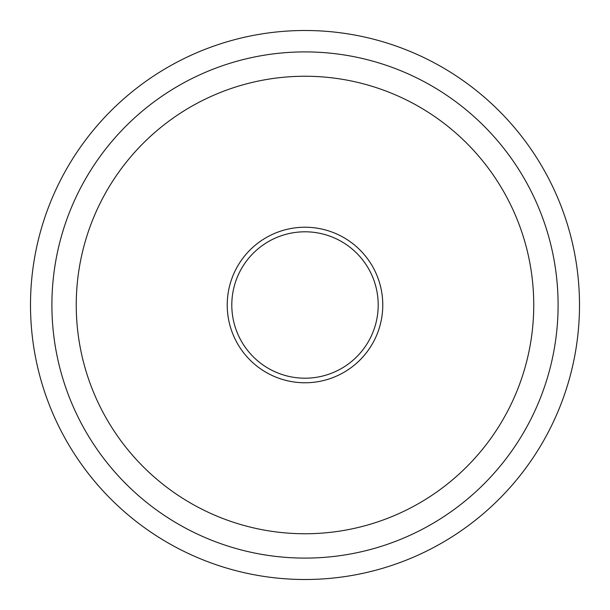<?xml version="1.0" encoding="UTF-8"?>
<svg xmlns="http://www.w3.org/2000/svg" width="610" height="610" viewBox="0 0 610 610"><rect width="100%" height="100%" fill="white"/><g stroke="black" fill="none" stroke-linecap="round" stroke-linejoin="round"><path stroke-width="0.91" d="M533.75 305A228.75 228.75 0 0 0 190.625 106.895A228.75 228.75 0 0 0 190.625 503.105A228.75 228.75 0 0 0 533.75 305M382.775 305A77.775 77.775 0 0 0 266.113 237.648A77.775 77.775 0 0 0 266.113 372.352A77.775 77.775 0 0 0 382.775 305M378.2 305A73.2 73.2 0 0 0 268.4 241.606A73.2 73.2 0 0 0 268.4 368.394A73.2 73.2 0 0 0 378.2 305M579.5 305A274.5 274.5 0 0 0 167.75 67.275A274.5 274.5 0 0 0 167.75 542.725A274.5 274.5 0 0 0 579.5 305M558.097 305A253.097 253.097 0 0 0 178.448 85.812A253.097 253.097 0 0 0 178.448 524.188A253.097 253.097 0 0 0 558.097 305"/></g></svg>
